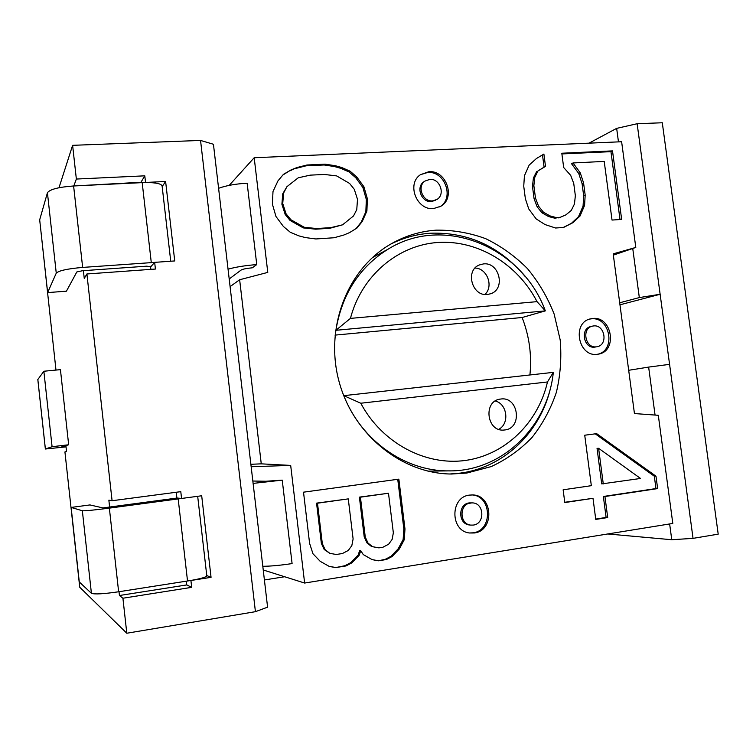 <?xml version="1.0" encoding="UTF-8"?>
<svg xmlns="http://www.w3.org/2000/svg" width="756" height="756" viewBox="0 0 756 756"><rect width="100%" height="100%" fill="white"/><g stroke="black" fill="none" stroke-linecap="round" stroke-linejoin="round"><path stroke-width="1.13" d="M655.981 476.195L657.635 488.593L604.932 496.522L607.701 517.548L595.756 519.419L592.997 498.317L564.789 502.56L563.135 489.803L591.334 485.673L584.728 435.22L596.673 433.651L655.981 476.195L654.309 476.195L655.962 488.565L657.635 488.593M290.682 465.412L261.264 463.844L239.643 279.748L267.785 272.396L254.186 157.739L621.621 141.741L635.796 247.439L613.182 253.865L634.445 413.551L658.306 415.299L672.802 523.435L304.63 583.046L290.682 465.412L251.153 466.735M436.221 230.145C419.353 231.308 403.543 236.335 388.811 245.227C346.484 270.78 324.551 329.04 339.17 381.978C353.553 434.983 402.069 473.795 451.455 474.021L466.792 473.048L491.23 466.584C506.586 459.431 520.204 449.707 532.073 437.412C542.676 423.908 550.784 408.864 556.388 392.269C560.432 375.137 561.699 357.683 560.187 339.916L554.129 314.024C547.609 297.41 538.735 282.29 527.518 268.673C515.138 256.208 501.209 246.22 485.739 238.688C469.665 232.791 453.156 229.937 436.221 230.145M563.683 167.52L570.695 175.383L573.738 183.443L575.354 195.691L574.456 203.988L571.319 210.376L565.913 214.865L560.224 217.303L556.236 217.567L549.962 215.895L543.403 212.152L538.565 206.199L535.475 198.053L533.859 185.655L534.804 177.282L538.017 170.894L545.501 166.377L543.895 154.054L536.41 158.543L529.153 165.11L524.428 175.751L523.738 186.212L525.354 198.648L528.727 208.902L536.146 218.881L545.019 224.56L555.584 228.01L563.56 227.461L572.935 222.68L580.022 216.018L584.568 205.424L585.182 195.114L583.566 182.895L580.258 172.831L573.02 162.956L604.214 161.415L612.029 220.062L621.659 219.41L612.502 150.888L561.803 153.232L563.683 167.52M306.936 165.006L325.108 164.165L335.38 165.734L341.618 167.482L350.056 171.158L356.747 176.942L363.901 186.741L367.369 198.762L366.896 211.028L362.219 221.527L357.021 228L349.574 232.602L343.829 235.031L334.058 237.753L315.866 238.962L305.433 237.582L299.045 235.919L290.332 232.309L283.405 226.479L275.959 216.471L272.396 204.129L272.992 191.57L277.953 180.892L283.396 174.39L291.117 169.873L297.004 167.53L306.936 165.006L306.048 165.819L324.182 164.978L325.108 164.165M360.735 550.689L363.277 554.592L372.122 559.638L378.416 560.791L386.439 559.516L392.175 556.463L399.366 548.941L404.28 539.671L404.98 528.964L398.856 479.143L303.515 492.175L309.601 543.375L312.965 553.751L320.213 561.33L329.266 566.433L335.702 567.576L345.964 565.951L351.842 562.851L359.213 555.225L360.735 550.689L359.686 550.491L358.174 555.017L359.213 555.225M433.509 208.58L440.871 206.237C455.953 197.817 446.286 169.958 428.869 171.706L420.374 174.731C406.369 183.944 416.707 210.518 433.509 208.58M597.297 354.29L598.554 354.101C617.945 351.105 611.973 315.724 592.572 318.493L590.323 318.89C571.602 322.84 578.368 357.286 597.297 354.29M474.333 532.971C494.66 530.759 493.101 495.114 472.746 494.953L469.57 495.095C449.99 496.853 449.99 531.241 469.646 532.999L474.333 532.971M250.869 464.288L261.264 463.844M230.089 286.628L239.643 279.748M589 143.158L616.66 128.369L618.465 141.882M619.693 302.787L639.321 297.58L632.744 248.478M65.885 445.634L66.537 451.549L64.931 451.937L79.73 587.223L126.8 633.235L255.424 611.68L267.586 607.172L213.438 144.264L200.548 140.436L72.614 145.332L58.987 187.734M228.047 269.193C235.626 267.038 245.19 265.507 256.756 264.581L252.315 267.813C246.654 268.323 242.912 269.07 241.088 270.072L229.191 278.992M256.756 264.581L247.136 183.179C235.589 183.878 226.072 185.589 218.588 188.291M229.21 185.371L254.186 157.739M613.352 255.112L635.796 247.439M628.68 370.289L648.639 367.095L655.065 415.063M607.748 533.972L671.763 539.727L669.646 523.946M639.321 297.58L660.13 294.273L669.58 364.345L648.639 367.095M616.66 128.369L637.138 123.729L660.13 294.273L619.967 304.81M637.138 123.729L662.294 122.765L718.2 534.152L693.044 538.366L669.58 364.345M671.763 539.727L693.044 538.366M284.653 576.743L264.402 579.965M41.958 240.701L55.982 370.071M255.424 611.68L200.548 140.436M109.639 507.238L108.864 500.188L112.086 500.727L180.788 491.655L181.563 498.459L201.691 495.766L211.056 577.338L190.909 580.485L191.693 587.346L122.916 598.223L126.8 633.235M112.086 500.727L86.902 273.974L155.415 269.041L154.659 262.36L150.85 266.679L146.626 266.178L82.442 270.743L76.828 271.952L66.433 291.173L47.637 292.6L56.256 273.152C58.807 270.639 67.605 268.72 82.65 267.416L154.621 262.398M74.003 185.957L140.966 182.272L144.793 175.827L145.549 182.461L165.611 181.487L174.731 260.943L154.659 262.36M144.793 175.827L76.356 179.049L72.614 145.332M190.909 580.485L190.862 580.466C201.701 578.491 207.012 576.894 206.775 575.666L197.685 496.305M206.766 575.562L211.056 577.338M181.563 498.459L109.355 508.127C94.226 510.092 85.23 510.962 82.347 510.754L71.13 507.427L79.285 581.969L91.41 593.299C94.406 594.471 103.477 593.97 118.635 591.778L190.862 580.466M181.516 498.459L177.235 498.043M186.354 581.194L186.77 584.927L191.693 587.346M176.233 492.25L176.904 498.147M177.235 498.024L102.939 507.928L89.973 504.932L71.13 507.427M186.77 584.927L119.439 595.511L122.916 598.223M73.956 185.541L76.356 179.049M86.902 273.974L84.256 278.406L83.396 270.676M119.439 595.511L119.013 591.721M66.027 446.862L45.36 449.017L52.079 446.701L43.867 371.243L60.433 369.646L68.664 444.774L52.079 446.701M68.664 444.774L60.801 447.193L65.999 446.645M43.867 371.243L37.819 379.54M150.529 266.292L150.879 269.363M145.549 182.461L142.185 182.631L151.285 262.597M47.637 292.6L39.681 219.826L47.43 192.752C49.877 189.331 58.599 187.072 73.615 185.976L142.185 182.631M170.733 261.226L162.153 186.373C161.954 183.831 156.407 182.546 145.521 182.517M162.171 186.562L165.611 181.487M262.805 566.301C270.724 566.235 280.485 565.327 292.09 563.579L282.234 480.136L265.904 481.251L252.825 481.033M263.239 569.986L304.63 583.046M282.234 480.136L253.109 483.386M550.689 387.044L550.765 387.034C540.871 431.563 504.526 467.369 460.451 473.095L449.933 473.993M390.493 244.226C403.118 237.856 416.395 234.19 430.325 233.226C468.125 231.941 499.744 246.38 525.193 276.535M521.3 271.962L521.697 272.491M373.558 257.002L372.434 257.55M466.216 503.902L471.791 502.882M334.984 335.116L522.122 317.511C529.323 336.108 531.922 355.263 529.918 374.957M372.283 257.692L387.904 249.282C359.289 267.246 341.948 294.245 335.891 330.287L335.494 330.457M387.904 249.282C443.866 214.08 522.226 247.099 545.341 310.877L522.122 317.511M553.326 372.358L547.467 381.969L360.773 403.231L343.81 395.662L553.326 372.358C547.798 426.753 502.041 471.725 448.582 470.884C405.169 471.319 361.264 440.55 343.81 395.662L343.734 395.681M547.467 381.969C538.215 422.689 505.31 455.017 465.214 460.47C425.174 465.951 381.875 442.893 360.773 403.231M504.715 429.966C522.793 428.397 518.654 396.191 500.774 399.036L500.396 399.083C482.838 400.841 486.628 432.262 504.157 430.022L504.715 429.966M495.284 401.001C507.342 403.884 509.78 423.747 498.733 429.313M350.434 318.389L335.891 330.296L545.341 310.877L537.043 301.644L350.434 318.389C361.481 275.779 397.788 245.18 437.781 242.478C477.82 239.756 517.671 264.109 537.043 301.644M487.422 294.481L490.795 293.715C505.896 288.896 499.3 261.888 483.519 263.901L479.304 264.969C464.883 270.506 472.075 296.626 487.422 294.481M475.033 268.059C487.1 268.144 493.923 286.382 484.917 294.453M561.897 153.94L610.952 151.663L612.502 150.888M610.952 151.663L620.014 219.524M580.258 172.831L578.775 173.568L571.545 163.712L573.02 162.956M578.775 173.568L582.073 183.604L583.566 182.895M582.073 183.604L583.679 195.795L585.182 195.114M583.679 195.795L583.065 206.086L584.568 205.424M583.065 206.086L578.529 216.651L580.022 216.018M578.529 216.651L571.46 223.303L572.935 222.68M571.46 223.303L563.248 227.48M542.487 154.895L544.093 167.133L545.501 166.377M544.093 167.133L538.017 170.894M536.618 171.64L533.405 178.019L534.804 177.282M533.405 178.019L532.47 186.363L533.859 185.655M532.47 186.363L534.076 198.733L535.475 198.053M534.076 198.733L537.157 206.861L538.565 206.199M537.157 206.861L541.986 212.795L543.403 212.152M541.986 212.795L548.535 216.537L549.962 215.895M548.535 216.537L554.791 218.201L556.236 217.567M554.791 218.201L560.224 217.303M558.769 217.936L565.913 214.865M595.237 433.84L654.309 476.195M655.962 488.565L603.364 496.475L606.114 517.444L595.709 519.079M592.997 498.317L564.751 502.277M598.601 448.299L597.042 448.365L601.71 483.906L640.54 478.463L598.601 448.299L603.279 483.925M603.364 496.475L604.932 496.522M606.114 517.444L607.701 517.548M324.182 164.978L334.426 166.537L335.38 165.734M334.426 166.537L340.644 168.286L341.618 167.482M340.644 168.286L349.064 171.943L350.056 171.158M349.064 171.943L355.736 177.707L356.747 176.942M355.736 177.707L362.88 187.488L363.901 186.741M362.88 187.488L366.329 199.48L367.369 198.762M366.329 199.48L365.857 211.708L366.896 211.028M365.857 211.708L361.198 222.188L362.219 221.527M361.198 222.188L356.048 228.605M282.895 174.986L291.117 169.873M290.266 170.676L297.004 167.53M296.135 168.342L306.048 165.819M286.94 186.675L282.725 193.829L281.903 204.271L285.201 214.477L290.049 220.421L303.307 227.906L315.734 229.181L329.852 228.284L342.591 224.815L330.797 227.632L316.651 228.539L304.195 227.254L290.899 219.75L286.042 213.787L282.744 203.544L283.566 193.082L286.94 186.675L298.242 177.802L310.206 175.146L324.343 174.456L336.618 175.902L349.565 183.415L354.28 189.293L357.503 199.319L356.766 209.582L353.543 215.923L342.591 224.815M329.852 228.284L330.797 227.632M315.734 229.181L316.651 228.539M303.307 227.906L304.195 227.254M290.049 220.421L290.899 219.75M285.201 214.477L286.042 213.787M281.903 204.271L282.744 203.544M282.725 193.829L283.566 193.082M358.174 555.017L350.822 562.625L351.842 562.851M350.822 562.625L344.953 565.705L345.964 565.951M344.953 565.705L335.702 567.576M334.719 567.331L329.087 566.329M397.741 479.295L403.836 528.822L404.98 528.964M403.836 528.822L403.137 539.51L404.28 539.671M403.137 539.51L398.232 548.752L399.366 548.941M398.232 548.752L391.06 556.255L392.175 556.463M391.06 556.255L385.333 559.289L386.439 559.516M385.333 559.289L378.416 560.791M377.329 560.565L372.056 559.601M388.49 493.243L359.393 497.127L364.222 536.949L367 542.931L371.527 546.512L378.888 547.864L382.905 547.24L388.641 544.216L392.118 539.415L393.347 532.848L388.49 493.243L360.432 497.183L365.271 537.11L368.059 543.11L372.604 546.701L378.888 547.864M348.27 498.884L316.556 503.137L321.366 543.441L324.192 549.499L329.796 553.326L325.156 549.697L322.321 543.621L317.492 503.203L348.27 498.884L353.109 538.952L351.833 545.605L348.27 550.462L342.392 553.534L336.231 554.488L329.796 553.326M371.527 546.512L372.604 546.701M367 542.931L368.059 543.11M364.222 536.949L365.271 537.11M359.393 497.127L360.432 497.183M324.192 549.499L325.156 549.697M321.366 543.441L322.321 543.621M316.556 503.137L317.492 503.203M420.449 174.674L427.698 172.481C445.067 170.733 454.715 198.497 439.68 206.908M424.815 181.204L423.851 181.809C415.573 187.072 421.508 202.693 431.364 201.587L435.787 200.142M432.545 200.888C422.67 201.994 416.717 186.335 425.014 181.053L429.833 179.38C439.916 178.34 445.643 194.434 436.977 199.442L432.545 200.888M589.727 319.07L591.041 318.871C609.979 316.14 616.442 350.425 597.684 354.243M592.364 326.148L590.833 326.516C579.852 328.699 583.698 348.856 594.774 347.136L596.304 346.824C585.21 348.544 581.364 328.34 592.364 326.148L593.554 325.94C604.809 324.296 608.391 344.821 597.164 346.692M471.782 494.925C491.891 495.511 493.11 530.655 473.039 532.819L469.457 532.971M472.594 502.901L469.268 502.901C457.786 503.978 457.966 524.144 469.495 524.976L470.79 525.108C459.242 524.267 459.053 504.054 470.563 502.976L472.594 502.901C484.388 503.194 485.106 523.842 473.341 525.07L470.79 525.108M178.18 498.913L187.526 581.014M109.355 508.127L118.635 591.778M82.347 510.754L91.41 593.299M64.241 446.135L64.326 446.843M45.388 449.007L37.828 379.408M47.43 192.752L56.256 273.152M73.615 185.976L82.65 267.416M37.809 379.446L45.36 449.017M427.839 471.12L448.582 470.884M439.699 206.898L440.871 206.237M423.851 181.809L425.014 181.053M472.122 494.934L472.746 494.953"/></g></svg>
